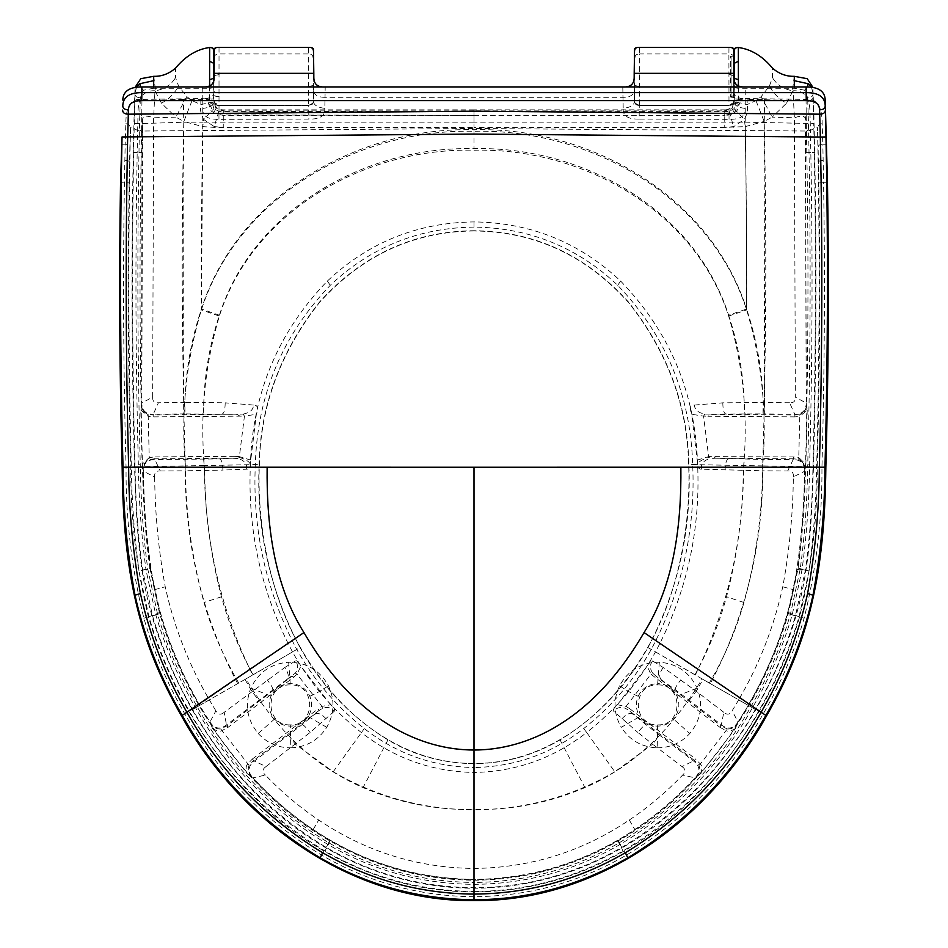 <?xml version="1.0" encoding="UTF-8"?>
<svg xmlns="http://www.w3.org/2000/svg" width="948" height="948" viewBox="0 0 948 948"><rect width="100%" height="100%" fill="white"/><g stroke="black" fill="none" stroke-linecap="round" stroke-linejoin="round"><path stroke-width="0.71" stroke-dasharray="4.74 3.56" d="M274.529 719.034L258.212 733.503C246.966 719.781 244.513 704.648 250.853 688.082C258.472 672.191 271.069 663.564 288.654 662.214C306.465 662.332 319.725 670.165 328.411 685.736C335.023 699.885 334.466 713.749 326.74 727.317C318.267 740.317 306.275 747.154 290.787 747.83L290.337 726.132C297.873 725.931 303.81 722.743 308.136 716.558C312.129 710.088 312.686 703.321 309.818 696.282C305.825 688.212 299.331 683.982 290.337 683.615C281.449 684.006 275.003 688.177 271.01 696.128C267.668 704.447 268.841 712.09 274.529 719.034L274.553 719.058C278.819 723.644 284.08 726.002 290.337 726.132L290.337 724.876C316.099 726.109 316.099 683.698 290.337 684.93C264.575 683.698 264.575 726.109 290.337 724.876M258.212 733.503C267.004 742.995 277.859 747.782 290.787 747.83M657.663 684.93C683.425 683.698 683.425 726.109 657.663 724.876C631.901 726.109 631.901 683.698 657.663 684.93L657.663 683.615C666.551 684.006 672.997 688.177 676.99 696.128C680.332 704.447 679.159 712.09 673.471 719.034C669.205 723.632 663.944 726.002 657.663 726.132C650.127 725.931 644.19 722.743 639.864 716.558L621.26 727.317C613.534 713.749 612.977 699.885 619.589 685.736C628.275 670.165 641.535 662.332 659.346 662.214C676.931 663.564 689.528 672.191 697.147 688.082C703.487 704.648 701.034 719.781 689.789 733.503L673.471 719.034M622.8 86.943L622.978 97.312L325.022 97.312L325.2 86.943M827.474 182.81L823.587 182.81L822.828 144.215L826.68 144.215M121.32 144.215L125.172 144.215L124.413 182.81C122.873 277.586 123.418 372.363 126.048 467.115C125.705 518.307 131.642 568.658 143.859 618.191C153.623 651.762 167.286 683.674 184.836 713.939C218.099 773.13 263.734 820.221 321.716 855.191C368.843 882.446 419.609 896.287 474 896.701C528.391 896.287 579.157 882.446 626.284 855.191C684.266 820.221 729.901 773.13 763.164 713.939C780.714 683.674 794.377 651.762 804.141 618.191C816.358 568.658 822.295 518.307 821.952 467.115C824.582 372.363 825.127 277.586 823.587 182.81L818.835 182.869L818.112 147.615C818.124 145.4 819.7 144.262 822.828 144.215L822.153 123.75C822.248 106.543 816.88 98.414 806.049 99.386L745.187 98.521L745.246 86.943M202.754 86.943L202.813 98.521L141.951 99.386C131.12 98.414 125.752 106.543 125.847 123.75L125.172 144.215C128.3 144.262 129.876 145.4 129.888 147.615L129.165 182.869L120.526 182.81M214.26 49.806L214.153 77.144M733.847 77.144L733.74 49.806M733.693 56.003L733.693 97.454L733.693 56.003L730.659 56.406L730.659 97.052L730.659 56.406M214.378 57.769C214.39 55.245 215.966 53.977 219.095 53.941L308.313 53.941L308.621 105.418L219.012 105.429L219.024 47.4C215.895 47.412 214.319 48.952 214.319 52.022M214.224 91.127C214.189 96.258 210.385 98.722 202.813 98.521L202.813 108.428C210.409 107.527 214.224 105.098 214.26 101.116C214.284 103.984 215.848 105.429 218.988 105.477L308.704 105.418C311.833 105.37 313.409 103.913 313.444 101.033L313.456 49.806M733.776 91.127C733.811 96.258 737.615 98.722 745.187 98.521L745.187 108.428C745.91 115.893 740.53 119.519 729.048 119.318L639.13 119.104L639.296 105.418L728.988 105.429L639.379 105.418L639.687 53.941L728.905 53.941L728.988 105.429L639.331 105.335C636.452 104.849 635.018 104.114 635.042 103.142L639.296 105.418C636.167 105.37 634.591 103.913 634.556 101.033L634.176 77.25M313.824 77.25L313.444 101.033C313.551 104.955 317.343 107.408 324.797 108.38L325.022 97.312C317.509 97.324 313.705 94.705 313.61 89.468M634.544 49.806L634.556 101.033C634.449 104.955 630.657 107.408 623.203 108.38L622.978 97.312C630.491 97.324 634.295 94.705 634.39 89.468M733.681 52.022C733.681 48.952 732.105 47.412 728.976 47.4L728.905 53.941C732.034 53.977 733.61 55.245 733.622 57.769M745.187 108.428C737.591 107.527 733.776 105.098 733.74 101.116C733.716 103.984 732.152 105.429 729.012 105.477L729.048 119.318M659.346 662.214L657.663 683.615C648.669 683.982 642.175 688.212 638.182 696.282C635.314 703.321 635.871 710.088 639.864 716.558M657.663 724.876L657.213 747.83C641.725 747.154 629.733 740.317 621.26 727.317M657.213 747.83C670.141 747.782 680.996 742.995 689.789 733.503M806.049 99.386L806.381 131.025L474 128.49L141.619 131.025C139.249 243.091 139.534 355.156 142.496 467.21L131.345 466.949C128.395 354.813 128.099 242.652 130.445 130.469L129.888 147.615M129.165 182.869C127.613 277.574 128.158 372.28 130.8 466.961C130.445 517.762 136.322 567.734 148.433 616.887C158.091 650.091 171.6 681.648 188.96 711.569C225.837 774.22 270.844 820.707 323.967 851.008C371.569 878.227 421.576 891.878 474 891.961C527.598 891.535 577.616 877.884 624.033 851.008C677.156 820.707 722.163 774.22 759.04 711.569C776.4 681.648 789.909 650.091 799.567 616.887C811.678 567.734 817.555 517.762 817.2 466.961C819.842 372.28 820.387 277.574 818.835 182.869M184.836 713.939L189.41 711.261C172.074 681.399 158.6 649.901 148.954 616.769L138.989 570.957L149.855 568.16L159.394 612.621C168.649 644.794 181.637 675.391 198.357 704.411C234.559 766.126 278.274 811.535 329.513 840.675C374.199 866.626 422.37 879.815 474 880.23L474 891.416C420.841 891.001 371.201 877.54 325.081 851.02C267.561 816.501 222.342 769.918 189.41 711.261L304.047 632.494C356.081 721.819 421.623 749.915 474 749.915C526.377 749.915 591.919 721.819 643.953 632.494L749.643 704.411C713.441 766.126 669.726 811.535 618.487 840.675C573.801 866.626 525.63 879.815 474 880.23M126.048 467.115L131.345 466.949C131.831 501.788 134.379 536.45 138.989 570.957M149.855 568.16C145.542 536.272 143.089 502.63 142.496 467.21L267.265 467.222C266.661 521.862 273.048 583.21 304.047 632.494M202.813 108.428C202.09 115.893 207.47 119.519 218.952 119.318L308.87 119.104C320.104 119.33 325.425 115.751 324.797 108.38M733.693 97.454L730.659 97.052M822.153 123.75C819.025 123.809 817.496 126.048 817.555 130.469C818.42 122.268 812.626 131.973 806.381 131.025C808.751 243.091 808.466 355.156 805.504 467.198C805.006 501.006 802.553 534.66 798.145 568.16L788.606 612.621C779.351 644.794 766.363 675.391 749.643 704.411L758.59 711.261C775.926 681.399 789.4 649.901 799.045 616.769L809.011 570.957C813.621 536.45 816.169 501.788 816.655 466.949C819.605 354.813 819.902 242.652 817.555 130.469L818.112 147.615M821.952 467.115L680.735 467.21C681.339 521.862 674.952 583.21 643.953 632.494M474 891.416C525.998 891.345 575.637 877.884 622.919 851.02C680.439 816.501 725.658 769.918 758.59 711.261L763.164 713.939M639.13 119.104C627.896 119.33 622.575 115.751 623.203 108.38M218.952 119.318L219.012 105.429L214.461 102.526L214.295 100.701M219.012 105.429C217.637 106.117 216.12 105.145 214.461 102.502C214.781 104.138 216.298 105.086 219 105.394L308.669 105.335C312.33 104.387 313.764 103.652 312.959 103.142L308.621 105.418L308.87 119.104M746.597 309.036C746.751 250.331 746.289 189.517 745.223 126.617L764.159 121.439L764.562 402.545L763.199 402.533C762.239 370.621 756.705 339.455 746.597 309.036L728.633 315.222C694.683 209.034 581.811 146.016 474 148.646C366.189 146.016 253.317 209.034 219.367 315.222C209.97 343.531 204.78 372.623 203.796 402.473L184.801 402.533C185.737 370.632 191.271 339.467 201.403 309.036C237.806 195.335 358.285 126.913 474 129.71C589.715 126.913 710.194 195.335 746.597 309.036M739.902 98.936L734.155 98.983C734.202 106.093 731.05 109.719 724.699 109.85L724.746 115.348L474 115.348L474 111.639L724.699 111.627L729.213 111.39L734.084 108.665L735.992 102.23L739.772 102.787L739.902 98.936L747.154 98.58L747.178 104.541C748.15 109.15 747.202 114.127 744.346 119.46L733.764 126.605L724.746 127.376L724.746 115.348L730.256 114.945L736.809 111.082L739.772 102.787L747.178 104.541L755.971 100.654L761.208 96.601L769.444 85.984C772.952 92.928 778.652 98.675 786.52 103.225L772.182 117.125L794.377 117.801C801.972 115.123 805.646 115.834 805.373 119.934L806.215 403.03L795.36 397.165L794.377 117.801L793.038 90.771C804.568 90.238 810.22 97.94 809.995 113.867L813.846 113.867L812.886 87.323M793.358 476.856C793.725 472.708 791.841 470.741 787.681 470.955L762.82 470.812C762.595 546.498 745.092 617.444 710.336 683.626L738.67 699.849C759.289 664.453 773.995 626.77 782.775 586.8C789.435 550.48 792.966 513.84 793.358 476.856L804.496 471.346C804.224 511.138 800.515 550.575 793.369 589.656C784.328 630.538 769.266 669.087 748.173 705.3L738.67 699.849L732.129 710.822C729.972 714.685 727.199 715.183 723.822 712.315L721.144 725.848L656.075 676.197L675.249 689.634L721.511 724.912C728.04 729.853 733.539 728.882 738.03 722.02L732.152 710.775M614.802 771.802C571.277 797.007 524.339 809.663 474 809.746L474 772.466C515.937 771.684 553.502 758.353 586.694 732.496L614.802 771.802L652.627 744.18L637.897 732.484C642.14 727.104 644.83 724.509 645.967 724.699L629.188 710.704L694.41 760.474L681.991 766.577L652.627 744.18L659.547 735.174L645.967 724.699M474 221.915L474 227.093C529.47 227.804 577.379 247.203 617.729 285.301C665.579 335.165 690.547 394.854 692.668 464.39C695.666 529.968 681.861 591.659 651.24 649.451C633.975 680.344 611.46 706.722 583.695 728.585C551.392 753.779 514.823 766.754 474 767.536L474 772.466C432.063 771.684 394.498 758.353 361.306 732.496C333.009 710.23 310.067 683.354 292.482 651.892C261.399 593.27 247.369 530.702 250.402 464.176C252.571 392.993 278.226 331.954 327.368 281.046C368.594 242.333 417.464 222.614 474 221.915C530.536 222.614 579.406 242.333 620.632 281.046C669.774 331.954 695.429 392.993 697.598 464.176C700.631 530.702 686.601 593.27 655.518 651.892L703.001 679.42L696.223 691.222L663.185 667.475L652.58 660.946C651.383 660.057 649.57 661.799 647.14 666.183L617.361 704.755C613.759 708.168 612.55 710.325 613.723 711.237L637.897 732.484M736.999 85.237L734.368 83.033L734.368 81.848L734.356 85.403C734.368 87.299 735.719 88.259 738.397 88.271L738.409 85.391M734.368 82.997L734.368 83.839L734.368 82.997M734.084 108.665L744.346 119.46L745.223 126.617L725.03 127.376M769.444 85.984L772.478 77.641L772.454 68.138M794.305 76.314L792.398 90.747C783.404 89.124 776.756 84.751 772.478 77.641M807.21 410.069L805.859 464.271L798.761 457.588L799.792 416.409L807.21 410.069L806.381 404.204C806.606 409.252 804.414 412.724 799.816 414.608L799.816 414.477C804.508 412.475 806.689 408.908 806.345 403.765L805.373 119.934C805.314 115.656 806.843 113.63 809.995 113.867L810.433 129.971C807.317 129.971 805.753 131.262 805.753 133.822M734.356 85.403L734.273 101.898L738.314 104.375L738.397 88.271L794.353 88.271L794.329 86.943M734.119 80.9L734.273 101.898L731.963 108.665L724.746 110.869L724.746 115.455L734.38 112.694L738.314 104.375M761.208 96.601L772.182 117.125L764.159 121.439L755.971 100.654M724.746 127.376L474 127.376L474 115.348L217.744 114.945L211.191 111.082L208.228 102.787L208.098 98.936L200.846 98.58L200.822 104.541L192.029 100.654L186.792 96.601L178.556 85.984L175.522 77.641L175.546 68.138M213.881 80.9L213.845 98.983L211.914 98.983L212.008 102.23L213.916 108.665L218.787 111.39L474 111.639L474 109.85L724.699 109.85L724.746 110.869L474 110.869L474 122.162L745.223 122.162L745.223 99.315L738.338 99.315C735.66 99.315 734.309 98.355 734.297 96.459M474 230.968C413.743 231.454 362.314 255.202 319.701 302.211C280.584 351.732 260.487 405.839 259.385 464.532C256.92 518.212 267.597 590.865 300.279 647.413C336.232 710.739 397.437 763.484 474 763.484C550.563 763.484 611.768 710.739 647.721 647.413C680.403 590.865 691.08 518.212 688.615 464.532C687.513 406.064 667.534 352.087 628.678 302.637C586.03 255.356 534.471 231.466 474 230.968L474 230.72C534.317 231.205 585.805 254.976 628.488 302.045C667.641 351.637 687.762 405.803 688.864 464.544C691.767 529.458 678.128 590.474 647.934 647.555C626.403 686.305 597.11 717.091 560.067 739.89C533.487 755.509 504.798 763.448 474 763.721L474 809.58C435.44 810.042 398.456 802.719 363.06 787.61C315.909 767.228 276.852 730.991 245.888 678.91L238.695 683.034C222.733 655.222 211.167 628.37 204.01 602.49C191.745 557.827 185.524 512.299 185.334 465.883C181.815 351.341 181.293 236.787 183.77 122.209L139.534 123.631C137.081 238.007 137.342 352.372 140.316 466.736L185.334 465.883C180.807 412.736 186.152 360.738 201.367 309.913C237.77 196.26 358.522 128.537 474 131.274C589.478 128.537 710.23 196.26 746.633 309.913C761.848 360.738 767.193 412.736 762.666 465.883L807.684 466.736C810.659 352.372 810.919 238.007 808.466 123.631L807.743 100.689L745.223 99.315M811.488 87.133L813.017 93.769L813.017 89.444M745.223 122.162L813.751 123.536C816.204 237.995 815.944 352.419 812.969 466.831C812.329 503.826 809.805 538.286 805.385 570.234L795.408 615.939C785.845 648.716 772.513 679.882 755.39 709.436C722.897 767.252 678.341 813.254 621.734 847.453C574.737 874.257 525.5 887.684 474 887.719C421.232 887.316 371.983 873.89 326.266 847.453C269.659 813.254 225.103 767.252 192.61 709.436C175.487 679.882 162.155 648.716 152.592 615.939L142.615 570.234C138.195 538.286 135.671 503.826 135.031 466.831C132.056 352.419 131.796 237.995 134.249 123.536L134.983 93.769L136.512 87.133M786.52 103.225L793.038 90.771M764.574 99.362L764.23 122.209C766.707 236.787 766.185 351.353 762.666 465.883C762.476 512.299 756.255 557.827 743.99 602.49C735.802 630.799 724.236 657.639 709.305 683.034L702.113 678.91C671.148 730.991 632.091 767.228 584.94 787.61C549.544 802.719 512.56 810.042 474 809.58L474 882.446C525.939 882.031 574.381 868.795 619.352 842.725C675.023 809.011 718.845 763.709 750.804 706.805C767.75 677.571 780.939 646.726 790.383 614.292L800.231 569.049C804.579 537.267 807.068 503.163 807.684 466.736L813.479 466.854C810.007 553.762 809.45 613.368 755.805 709.72C687.667 827.924 581.562 888.24 474 888.24C366.438 888.24 260.333 827.924 192.195 709.72C138.55 613.368 137.993 553.762 134.521 466.854C131.689 362.172 131.286 257.394 133.301 152.533L137.187 152.533L138.005 113.867L134.154 113.867L133.301 152.533M322.51 708.31L321.917 706.39L330.639 704.755C334.241 708.168 335.45 710.325 334.277 711.237C331.314 707.552 327.392 706.58 322.51 708.31L318.812 710.704L318.244 708.749L321.917 706.39L297.068 674.182L295.338 673.116C298.253 668.802 298.276 664.749 295.421 660.946C296.617 660.057 298.43 661.799 300.86 666.183L297.068 674.182L293.785 677.156L228.018 727.353L226.489 724.912L224.178 712.315L284.815 667.475C288.571 673.068 289.223 677.085 286.782 679.503L226.489 724.912C219.96 729.853 214.461 728.882 209.97 722.02L212.542 728.502L247.274 773.687L252.085 777.241C276.105 803.146 302.128 824.156 330.141 840.295L328.399 844.763C373.476 870.75 422.014 883.939 474 884.342C525.986 883.939 574.524 870.75 619.601 844.763C675.888 810.884 720.172 765.214 752.439 707.777C769.468 678.401 782.716 647.413 792.208 614.825L801.984 570.115C806.582 535.821 809.118 501.35 809.592 466.724L809.663 464.378C812.412 360.441 812.803 256.493 810.813 152.533L814.699 152.533C816.714 257.394 816.311 362.172 813.479 466.854M814.699 152.533L813.846 113.867M807.53 86.943L804.556 90.202L807.637 97.68C811.215 97.62 813.017 96.317 813.017 93.769L813.751 123.536M806.061 152.604L810.813 152.533L810.433 129.971M801.984 570.115L797.292 569.381C801.735 536.473 804.224 503.4 804.734 470.172L804.496 471.346C804.722 463.56 800.953 459.65 793.18 459.602L793.369 458.808L715.527 458.228L762.796 459.436L762.82 470.812L701.425 469.177C698.913 469.248 697.681 467.577 697.74 464.176L691.661 414.288L703.558 416.113L708.63 456.616L793.393 456.912L798.761 457.588L798.69 459.365C803.193 461.498 805.207 465.101 804.734 470.172L805.859 464.271L809.663 464.378M141.939 152.604L141.619 404.204L141.785 403.03L152.64 397.165L153.623 117.801L154.962 90.771L161.48 103.225L175.818 117.125L153.623 117.801C146.016 115.087 142.342 115.798 142.627 119.934L141.939 152.604L137.187 152.533C135.197 256.493 135.588 360.441 138.337 464.378L142.141 464.271L143.267 470.172C143.776 503.4 146.265 536.473 150.708 569.381L146.016 570.115C141.418 535.821 138.882 501.35 138.408 466.724L138.337 464.378M154.962 90.771C143.432 90.238 137.78 97.94 138.005 113.867C141.157 113.63 142.686 115.656 142.627 119.934L141.785 403.03C141.927 410.567 145.755 414.288 153.28 414.205L153.138 414.999L243.162 414.098L244.442 416.113L153.138 416.895L148.208 416.409L148.184 414.608C143.586 412.724 141.394 409.252 141.619 404.204L140.79 410.069L142.141 464.271L149.239 457.588L149.31 459.365C144.807 461.498 142.793 465.101 143.267 470.172L143.504 471.346C143.278 463.56 147.047 459.65 154.82 459.602L160.319 470.955C156.159 470.741 154.275 472.708 154.643 476.856L143.504 471.346C143.776 511.138 147.485 550.575 154.631 589.656C163.672 630.538 178.734 669.087 199.827 705.3L209.33 699.849C188.711 664.453 174.005 626.77 165.225 586.8C158.565 550.48 155.034 513.84 154.643 476.856M328.399 844.763C272.112 810.884 227.828 765.214 195.561 707.777C178.532 678.401 165.284 647.413 155.792 614.825L146.016 570.115M330.141 840.295C374.65 866.081 422.607 879.187 474 879.602L474 884.342M619.601 844.763L617.859 840.295C645.872 824.156 671.895 803.146 695.915 777.241L700.726 773.687L735.458 728.502L738.03 722.02L748.327 705.407C765.155 676.362 778.261 645.73 787.646 613.522L797.292 569.381M617.859 840.295C573.35 866.081 525.393 879.187 474 879.602M794.862 416.895L707.872 416.243L710.87 414.371L794.862 414.999L794.862 416.895L799.792 416.409L799.816 414.608M474 227.093C418.53 227.804 370.621 247.203 330.271 285.301C282.421 335.165 257.441 394.854 255.332 464.39C252.334 529.968 266.139 591.659 296.76 649.451C314.025 680.344 336.54 706.722 364.305 728.585C396.608 753.779 433.177 766.754 474 767.536M694.517 405.021L722.803 402.853L763.199 402.533L762.998 413.897L704.838 414.098C697.989 412.7 694.54 409.678 694.517 405.021C690.369 404.95 689.421 408.043 691.661 414.288M698.96 765.344L700.347 763.993L695.548 758.957L694.41 760.474L698.96 765.344C700.631 769.895 699.624 773.864 695.915 777.241L695.074 777.87C676.268 798.074 656.182 815.292 634.816 829.512C586.125 862.111 532.515 878.737 474 879.4C415.485 878.737 361.875 862.111 313.184 829.512C291.818 815.292 271.732 798.074 252.926 777.87L265.357 775.073C282.066 792.421 299.852 807.412 318.706 820.032C365.691 851.648 417.452 867.787 474 868.451C530.548 867.787 582.309 851.648 629.294 820.032C648.148 807.412 665.934 792.421 682.643 775.073L695.074 777.87C700.643 771.719 700.145 766.114 693.604 761.066L659.547 735.174M787.681 470.955L793.18 459.602L762.796 459.436M806.345 403.765L806.215 403.03C806.073 410.567 802.245 414.288 794.72 414.205L789.601 402.781C793.606 403.054 795.526 401.182 795.36 397.165M789.601 402.781L764.562 402.545L764.349 413.909L794.72 414.205L794.862 414.999L799.816 414.477M243.162 414.098C250.011 412.7 253.46 409.678 253.483 405.021C257.631 404.95 258.579 408.043 256.339 414.288L250.26 464.176C250.319 467.577 249.087 469.248 246.575 469.177L222.91 470.078C222.673 463.134 221.524 459.401 219.474 458.891L232.473 458.228L154.631 458.808L154.82 459.602L219.474 458.891M652.58 660.946C649.724 664.749 649.747 668.802 652.662 673.116L650.932 674.182L647.14 666.183M140.79 410.069L148.208 416.409L149.239 457.588L154.607 456.912L154.631 458.808L149.322 459.507C144.724 461.747 142.721 465.444 143.338 470.611M246.575 469.177C247.262 463.916 244.394 460.373 237.995 458.524L239.37 456.616L250.533 460.029M237.995 458.524L232.473 458.228L234.464 456.32L239.37 456.616L244.442 416.113L256.339 414.288M617.361 704.755L626.083 706.39L629.756 708.749L629.188 710.704L625.49 708.31C620.608 706.58 616.686 707.552 613.723 711.237M234.464 456.32L154.607 456.912M286.782 679.503L295.338 673.116M719.982 727.353L726.026 730.624L727.199 728.965L721.144 725.848L719.982 727.353L650.932 674.182L626.083 706.39L625.49 708.31M652.662 673.116L656.075 676.197L654.215 677.156M203.619 459.27L204.721 470.564C205.041 542.706 221.026 610.856 252.701 675.012L237.664 683.626C202.908 617.444 185.417 546.498 185.18 470.812L222.91 470.078M240.128 416.243L237.13 414.371L185.002 413.897L184.801 402.533L158.399 402.781L153.28 414.205L183.651 413.909L183.841 121.439L202.777 126.617L214.236 127.376L474 127.376M202.825 413.802C203.464 413.233 203.796 409.453 203.796 402.473L225.197 402.853C225.067 409.714 224.084 413.423 222.247 413.956M212.542 728.502C216.606 731.086 219.758 731.797 221.974 730.624L249.04 765.344L253.59 760.474L254.396 761.066C247.855 766.114 247.369 771.719 252.926 777.87L252.085 777.241C248.376 773.864 247.369 769.895 249.04 765.344M689.326 700.276L696.223 691.222L723.822 712.315M334.277 711.237L310.103 732.484L266.009 766.577L254.396 761.066L302.033 724.699L318.812 710.704L253.59 760.474L252.452 758.957L247.653 763.993C245.757 765.937 245.639 769.172 247.274 773.687M150.708 569.381L160.354 613.522C169.739 645.73 182.846 676.362 199.673 705.407L209.97 722.02L215.871 710.822C218.028 714.685 220.801 715.183 224.178 712.315M295.421 660.946L284.815 667.475M253.483 405.021L225.197 402.853M330.639 704.755L300.86 666.183M215.848 710.775L209.33 699.849L237.664 683.626M244.999 679.42L251.777 691.222L258.674 700.276M710.336 683.626L703.001 679.42M160.319 470.955L185.18 470.812L185.204 459.436M195.561 707.777L199.673 705.407L210.361 722.98C212.613 727.294 216.097 729.285 220.801 728.965L226.856 725.848L291.925 676.197L293.785 677.156M266.009 766.577C262.288 769.136 262.075 771.968 265.357 775.073M152.64 397.165C152.474 401.182 154.394 403.054 158.399 402.781M702.113 678.91L694.931 674.798C708.535 650.044 719.07 624.045 726.535 596.778C737.698 553.774 743.422 510.036 743.706 465.527C748.055 414.584 743.042 364.767 728.657 316.075C694.706 209.958 581.562 147.639 474 150.199C366.438 147.639 253.294 209.958 219.344 316.075C204.958 364.767 199.945 414.584 204.294 465.527L185.334 465.883M704.838 414.098L703.558 416.113L707.872 416.243M697.467 460.029L708.63 456.616L710.005 458.524L715.527 458.228L713.536 456.32M728.633 315.222C738.03 343.531 743.22 372.623 744.204 402.473C744.204 409.453 744.535 413.233 745.175 413.802M695.299 675.012C726.974 610.856 742.959 542.706 743.279 470.564L744.381 459.27M681.991 766.577C685.712 769.136 685.925 771.968 682.643 775.073M735.458 728.502C731.394 731.086 728.242 731.797 726.026 730.624L700.347 763.993C702.243 765.937 702.361 769.172 700.726 773.687M153.671 86.943L153.647 88.271L209.603 88.271L209.591 85.391M134.521 466.854L140.316 466.736C140.932 503.163 143.421 537.267 147.77 569.049L157.617 614.292C167.061 646.726 180.25 677.571 197.196 706.805C229.155 763.709 272.977 809.011 328.648 842.725C373.619 868.795 422.061 882.031 474 882.446L474 887.719M211.914 98.983L208.098 98.936M300.279 647.413L300.066 647.555C321.609 686.316 350.89 717.091 387.945 739.89C413.684 755.295 442.372 763.235 474 763.721M474 115.455L223.254 115.455L213.62 112.694L209.686 104.375L209.662 99.315L202.777 99.315L202.789 122.162C201.675 186.946 201.189 249.525 201.367 309.913L219.344 316.075M202.777 99.315L183.426 99.362L183.77 122.209L202.777 122.162M183.426 99.362L140.257 100.689L139.534 123.631L134.249 123.536M135.114 87.323L134.983 93.769C134.983 96.317 136.785 97.62 140.363 97.68L140.257 100.689C136.678 100.63 134.889 99.327 134.877 96.791M134.983 89.444L134.154 113.867M153.647 88.271L143.444 90.202L140.363 97.68M804.556 90.202L794.353 88.271M153.695 76.314L155.602 90.747C164.597 89.124 171.244 84.751 175.522 77.641M474 109.85L223.301 109.85L223.254 110.869L474 110.869L474 109.85M219.367 315.222L201.403 309.036L202.777 126.617L203.654 119.46C200.798 114.127 199.85 109.15 200.822 104.541L212.008 102.23M186.792 96.601L175.818 117.125L183.841 121.439L192.029 100.654M288.453 735.174L295.373 744.18L333.198 771.802C376.723 797.007 423.661 809.663 474 809.746M245.888 678.91L253.069 674.798C239.465 650.044 228.93 624.045 221.465 596.778C210.302 553.774 204.578 510.036 204.294 465.527L259.136 464.544C256.233 529.458 269.872 590.474 300.066 647.555L253.069 674.798M213.644 85.403L213.703 96.459C213.691 98.355 212.34 99.315 209.662 99.315L209.603 88.271C212.281 88.259 213.632 87.299 213.644 85.403L213.632 81.848L213.632 83.033L211.001 85.237M213.632 83.839L213.632 82.997L213.632 83.839M735.992 102.23L736.086 98.983M213.703 96.459L213.845 98.983C213.798 106.093 216.95 109.719 223.301 109.85L223.254 127.376M209.686 104.375L213.727 101.898L216.037 108.665L223.254 110.869L223.254 115.455M214.236 127.376L214.236 126.605L222.97 127.376M218.787 111.39L214.236 126.605L203.654 119.46L213.916 108.665M220.801 728.965L221.974 730.624L228.018 727.353M250.853 688.082L271.01 696.128M288.654 662.214L290.337 684.93M328.411 685.736C321.597 690.428 315.4 693.936 309.818 696.282M326.74 727.317L308.136 716.558M313.267 52.022C313.255 48.976 311.702 47.436 308.598 47.4L308.313 53.941C311.43 53.977 313.006 55.245 313.041 57.757M634.959 57.757C634.994 55.245 636.57 53.977 639.687 53.941L639.45 47.4C636.298 47.436 634.745 48.976 634.733 52.022M733.705 100.701L733.539 102.526L728.988 105.429C732.235 104.718 733.74 103.759 733.539 102.526L728.988 105.429M634.65 100.666L635.042 103.142M676.99 696.128L697.147 688.082M638.182 696.282C632.6 693.936 626.403 690.428 619.589 685.736M125.847 123.75C128.975 123.809 130.504 126.048 130.445 130.469C129.58 122.268 135.374 131.973 141.619 131.025L141.951 99.386M129.485 162.262C129.449 161.065 127.873 160.449 124.757 160.39M148.433 616.887L143.859 618.191M323.967 851.008L321.716 855.191M474 891.961L474 896.701M823.243 160.39C820.127 160.449 818.551 161.065 818.515 162.262M804.141 618.191L799.567 616.887M626.284 855.191L624.033 851.008M148.954 616.769L159.394 612.621M731.062 97.454L731.062 56.003L731.062 97.454M329.513 840.675L325.081 851.02M680.735 467.21L267.265 467.222M312.959 103.142L313.35 100.666M308.159 86.434L312.911 85.628M639.841 86.434L635.089 85.628M219.154 74.596L214.426 75.532M219.107 96.637C215.978 96.886 214.402 96.032 214.39 94.089M733.574 75.532L728.846 74.596M733.61 94.089C733.598 96.032 732.022 96.886 728.894 96.637M799.045 616.769L788.606 612.621M798.145 568.16L809.011 570.957M618.487 840.675L622.919 851.02M782.775 586.8L793.369 589.656M583.695 728.585L586.694 732.496C614.991 710.23 637.933 683.354 655.518 651.892L651.24 649.451M729.213 111.39L733.764 127.376M731.963 108.665L734.38 112.694M728.657 316.075L746.633 309.913C746.811 249.525 746.325 186.946 745.211 122.162M709.305 683.034L755.805 709.72M793.393 456.912L793.369 458.808L798.69 459.365M142.247 133.822C142.247 131.262 140.683 129.971 137.567 129.971M160.354 613.522L155.792 614.825M792.208 614.825L787.646 613.522M752.439 707.777L748.327 705.407L737.639 722.98C735.387 727.294 731.903 729.285 727.199 728.965M701.425 469.177C700.738 463.916 703.606 460.373 710.005 458.524M728.526 458.891C726.476 459.401 725.327 463.134 725.09 470.078M333.198 771.802L364.305 728.585M252.701 675.012L296.76 649.451M239.275 457.398C245.852 459.484 249.514 461.747 250.26 464.176L255.332 464.39M327.368 281.046L330.271 285.301M692.668 464.39L697.74 464.176C698.486 461.747 702.148 459.484 708.725 457.398M617.729 285.301L620.632 281.046M722.803 402.853C722.933 409.714 723.917 413.423 725.753 413.956M804.662 470.611C805.279 465.444 803.276 461.747 798.678 459.507M474 868.451L474 879.4M313.184 829.512L318.706 820.032M629.294 820.032L634.816 829.512M153.138 416.895L153.138 414.999L148.184 414.608M141.655 403.765C141.311 408.908 143.492 412.475 148.184 414.477M474 129.71L474 148.646M185.002 413.897L183.651 413.909M764.349 413.909L762.998 413.897M272.751 689.634C273.178 688.604 271.341 685.321 267.218 679.763M675.249 689.634C674.822 688.604 676.659 685.321 680.783 679.763M661.218 679.503C658.777 677.085 659.429 673.068 663.185 667.475M326.148 718.904C321.763 713.962 317.995 712.422 314.878 714.282M252.452 758.957L318.244 708.749M302.033 724.699C303.17 724.509 305.86 727.104 310.103 732.484M621.852 718.904C626.237 713.962 630.005 712.422 633.122 714.282M647.721 647.413L694.931 674.798M762.666 465.883L688.615 464.532M629.756 708.749L695.548 758.957M790.383 614.292L795.408 615.939M800.231 569.049L805.385 570.234M560.067 739.89L584.94 787.61M621.734 847.453L619.352 842.725M813.123 96.791C813.111 99.327 811.322 100.63 807.743 100.689L807.637 97.68M192.195 709.72L238.695 683.034M474 122.162L202.789 122.162M259.385 464.532L259.136 464.544C260.238 405.803 280.359 351.637 319.512 302.045C362.195 254.976 413.684 231.205 474 230.72M328.648 842.725L326.266 847.453M143.444 90.202L140.47 86.943M152.592 615.939L157.617 614.292M142.615 570.234L147.77 569.049M221.465 596.778L204.01 602.49M743.99 602.49L726.535 596.778M387.945 739.89L363.06 787.61M213.62 112.694L216.037 108.665M161.48 103.225C169.348 98.675 175.048 92.928 178.556 85.984M154.631 589.656L165.225 586.8M308.598 105.429L312.97 103.107M635.03 103.107L639.402 105.429"/><path stroke-width="1.42" d="M202.754 86.943L325.2 86.943C317.604 87.417 313.812 84.182 313.824 77.25L313.812 73.328L214.153 73.328L214.153 77.144C214.284 84.04 210.48 87.311 202.754 86.943L141.833 86.943L141.845 92.62L806.155 92.62L806.167 86.943C818.574 86.932 824.926 91.316 825.21 100.085L825.969 136.95C828.22 247.049 827.888 357.135 824.973 467.21C824.796 510.273 820.802 552.945 812.993 595.214C803.489 637.696 787.764 677.761 765.818 715.396C732.271 775.085 686.257 822.568 627.766 857.845C578.955 885.705 527.704 899.664 474 899.735C419.075 899.308 367.812 885.349 320.234 857.845C261.743 822.568 215.729 775.085 182.182 715.396C160.236 677.761 144.511 637.696 135.007 595.214C127.198 552.945 123.204 510.273 123.027 467.21C120.112 357.135 119.78 247.049 122.031 136.95L120.526 182.81C118.974 277.634 119.519 372.446 122.162 467.234C123.287 572.793 138.432 640.895 181.471 715.882C239.797 821.347 351.163 901.904 474 900.6C596.837 901.904 708.203 821.347 766.529 715.882C809.568 640.895 824.713 572.793 825.838 467.234C828.481 372.446 829.026 277.634 827.474 182.81L825.21 100.085M622.8 86.943L745.246 86.943C737.52 87.311 733.716 84.04 733.847 77.144L733.847 73.328L634.188 73.328L634.176 77.25C634.188 84.182 630.396 87.417 622.8 86.943L325.2 86.943M122.648 110.087C122.648 112.741 124.532 114.104 128.3 114.175L474 111.177L819.7 114.175L819.558 109.802C819.356 103.664 814.925 100.607 806.25 100.607L141.75 100.607C133.076 100.607 128.644 103.664 128.442 109.802L127.672 137.033C125.409 247.108 125.728 357.171 128.655 467.21C128.845 509.716 132.767 551.819 140.411 593.555C149.748 635.492 165.225 675.047 186.863 712.221C219.829 771.044 265.084 817.863 322.604 852.702C369.436 879.874 419.905 893.668 474 894.094C528.095 893.668 578.564 879.874 625.396 852.702C682.915 817.863 728.171 771.044 761.137 712.221C782.775 675.047 798.252 635.492 807.589 593.555C815.233 551.819 819.155 509.716 819.345 467.21C822.272 357.171 822.591 247.108 820.328 137.033L474 134.071L122.031 136.95M474 899.735L474 750.022C421.599 750.022 356.021 721.914 303.952 632.565C272.929 583.257 266.542 521.91 267.135 467.234L123.027 467.21M122.79 100.085C123.074 91.316 129.426 86.932 141.833 86.943M745.246 86.943L806.167 86.943M313.812 73.328L313.456 49.806C313.717 48.182 312.093 47.376 308.598 47.4L219.024 47.4C215.457 47.4 213.869 48.206 214.26 49.806L214.153 73.328M733.847 73.328L733.74 49.806C734.131 48.206 732.543 47.4 728.976 47.4L639.402 47.4C635.907 47.376 634.283 48.182 634.544 49.806L634.188 73.328M267.135 467.234L474 467.246L474 750.022C526.401 750.022 591.979 721.914 644.048 632.565C675.071 583.257 681.458 521.91 680.865 467.234L824.973 467.21M825.353 110.087C825.353 112.741 823.468 114.104 819.7 114.175L820.328 137.033L825.969 136.95M738.409 85.96L738.362 47.483C735.423 47.447 734.036 48.431 734.202 50.434L734.368 82.997M734.25 51.405C734.262 48.704 735.636 47.4 738.362 47.483C751.207 49.26 762.571 56.145 772.454 68.138C779.078 73.837 786.366 76.563 794.305 76.314L794.305 80.687L808.194 83.72L811.488 87.133M812.886 87.323L807.222 78.696L794.305 76.314M734.202 50.434L734.119 80.9M209.591 85.96L209.638 47.483C196.793 49.26 185.429 56.145 175.546 68.138C168.922 73.837 161.634 76.563 153.695 76.314L153.671 86.943M213.798 50.434L213.75 51.405C213.738 48.704 212.364 47.4 209.638 47.483C212.589 47.447 213.975 48.431 213.798 50.434L213.881 80.9M153.695 76.314L140.778 78.696L135.114 87.323M136.512 87.133L139.806 83.72L153.695 80.687M213.632 82.997L213.644 63.255L209.555 61.229M213.75 51.405L213.644 63.255M303.952 632.565L182.182 715.396M474 467.246L680.865 467.234M765.818 715.396L644.048 632.565M806.25 100.607L806.155 92.62C818.574 92.608 824.926 96.992 825.21 105.773C825.198 108.428 823.314 109.767 819.558 109.802M807.589 593.555L812.993 595.214M141.75 100.607L141.845 92.62C129.426 92.608 123.074 96.992 122.79 105.773C122.802 108.428 124.686 109.778 128.442 109.802M627.766 857.845L625.396 852.702M322.604 852.702L320.234 857.845M135.007 595.214L140.411 593.555M738.409 85.391L736.999 85.237M738.421 79.715L734.368 78.305L734.368 81.848M738.445 61.229L734.356 63.255M794.329 86.943L794.305 80.687M140.47 86.943L139.806 83.72M808.194 83.72L807.53 86.943M211.001 85.237L209.591 85.391M213.632 81.848L213.632 78.328L209.579 79.715M734.368 78.328L734.368 69.82M213.632 78.328L213.632 69.82"/></g></svg>
